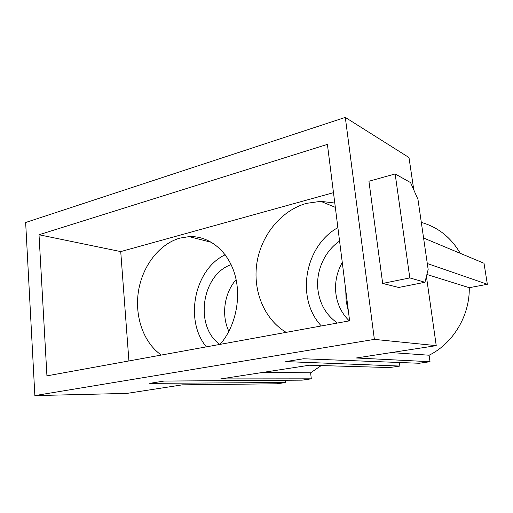 <?xml version="1.0" encoding="UTF-8"?>
<svg xmlns="http://www.w3.org/2000/svg" width="513" height="513" viewBox="0 0 513 513"><rect width="100%" height="100%" fill="white"/><g stroke="black" fill="none" stroke-linecap="round" stroke-linejoin="round"><path stroke-width="0.77" d="M424.956 282.259L409.81 277.911L382.679 283.439L368.93 181.243L395.157 173.952L410.573 182.602L417.96 199.371L428.156 269.479L424.956 282.259L398.71 287.479L382.679 283.439M39.014 234.755L46.933 375.856L349.616 320.817L327.403 144.377L39.014 234.755L120.728 251.588L333.482 192.664M337.407 323.036C326.371 315.258 319.888 304.286 317.97 290.114C315.604 271.492 324.351 251.415 339.58 241.078M321.324 325.96C295.559 298.656 304.427 246.189 337.881 227.618M423.578 238L484.015 263.259L487.35 284.285L427.291 263.528M426.418 276.417L436.236 345.64L356.285 357.984L430.016 361.71L419.172 363.268L303.484 358.767L285.767 361.594L399.858 366.058L389.45 367.558L309.41 365.224L220.705 378.921L311.301 378.825L302.131 380.146L163.974 381.069L149.713 383.352L285.76 382.506L276.93 383.782L182.346 384.846L126.948 393.4L34.858 395.6L374.375 339.382L345.3 117.4L408.996 157.536L413.786 189.893M345.3 117.4L25.65 222.495L34.858 395.6M349.276 320.881C341.793 313.571 337.336 304.51 335.9 293.692C334.662 282.644 336.785 272.23 342.267 262.457M128.917 360.947L120.728 251.588M436.236 345.64L374.375 339.382M206.354 346.865C184.084 320.24 194.504 269.049 225.201 254.781M220.09 344.37C235.679 326.531 241.745 297.207 234.64 273.807C227.567 250.376 208.637 235.647 189.143 236.621L180.082 238.07C159.376 243.822 142.537 265.83 138.484 291.063C134.419 316.297 143.48 342.755 161.345 355.047M409.81 277.911L395.157 173.952M219.833 344.415C194.164 326.518 201.59 274.635 231.126 264.644M228.901 331.392C221.116 315.245 224.239 293 236.121 279.623M399.858 366.058L399.377 362.499M334.79 203.052L320.772 201.333L306.53 203.353C281.329 210.356 261.341 234.967 256.942 262.701C252.531 290.435 264.073 319.214 286.151 332.353M460.276 253.339C450.978 237.442 437.993 227.137 421.308 222.418M311.301 378.825L310.609 372.836L263.855 372.258M426.906 274.481L469.267 287.71L487.35 284.285M430.016 361.71L429.092 355.22L391.323 352.578M285.76 382.506L285.517 380.255M469.267 287.71C469.844 315.79 452.966 343.575 429.092 355.22M345.743 290.076L346.14 301.157L348.494 311.904M321.221 365.57L310.609 372.836M211.664 242.38L189.143 236.621M335.335 207.348L320.772 201.333"/></g></svg>
